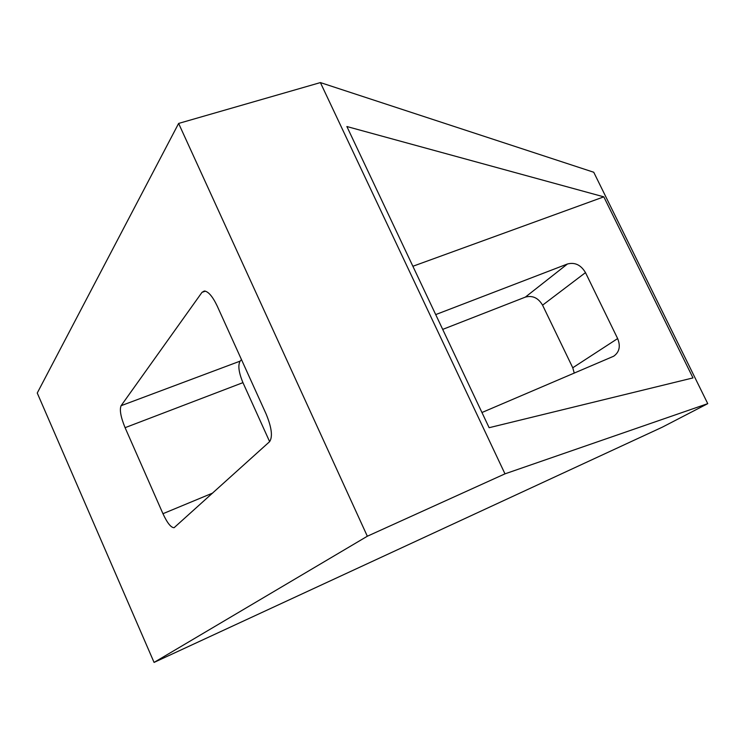 <?xml version="1.0" encoding="UTF-8"?>
<svg xmlns="http://www.w3.org/2000/svg" width="745" height="745" viewBox="0 0 745 745"><rect width="100%" height="100%" fill="white"/><g stroke="black" fill="none" stroke-linecap="round" stroke-linejoin="round"><path stroke-width="1.12" d="M481.95 412.516L613.703 356.212C619.421 352.106 620.734 346.22 617.642 338.565L585.486 272.614C580.932 264.941 574.917 262.063 567.448 263.991L525.365 297.106C532.535 295.206 538.272 297.888 542.574 305.171L572.765 367.769L574.265 373.124M567.448 263.991L435.704 314.595M525.365 297.106L442.698 329.392M269.55 441.72C272.866 436.887 271.729 427.658 266.133 414.015L217.186 305.99C212.595 296.398 208.302 291.407 204.307 291.006L201.997 292.347L121.1 405.699C119.414 409.741 120.746 417.07 125.085 427.677L162.95 513.705C167.299 523.046 171.024 527.711 174.116 527.693L269.55 441.72M154.066 662.417L367.332 536.232L178.623 123.428L37.25 393.025L154.066 662.417L662.156 427.248L707.75 403.65L593.746 172.253L320.397 82.583L504.98 473.848L707.75 403.65M603.813 196.848L692.99 377.911L489.13 427.704L346.881 126.529L603.813 196.848L412.879 266.272M269.634 441.645L242.945 382.641C238.735 372.453 237.795 365.283 240.123 361.129L241.473 359.602M320.397 82.583L178.623 123.428M504.98 473.848L367.332 536.232M585.486 272.614L542.574 305.171M617.642 338.565L572.765 367.769M212.707 493.05L162.95 513.705M242.945 382.641L125.085 427.677M240.123 361.129L121.1 405.699M205.443 291.155L201.997 292.347"/></g></svg>
